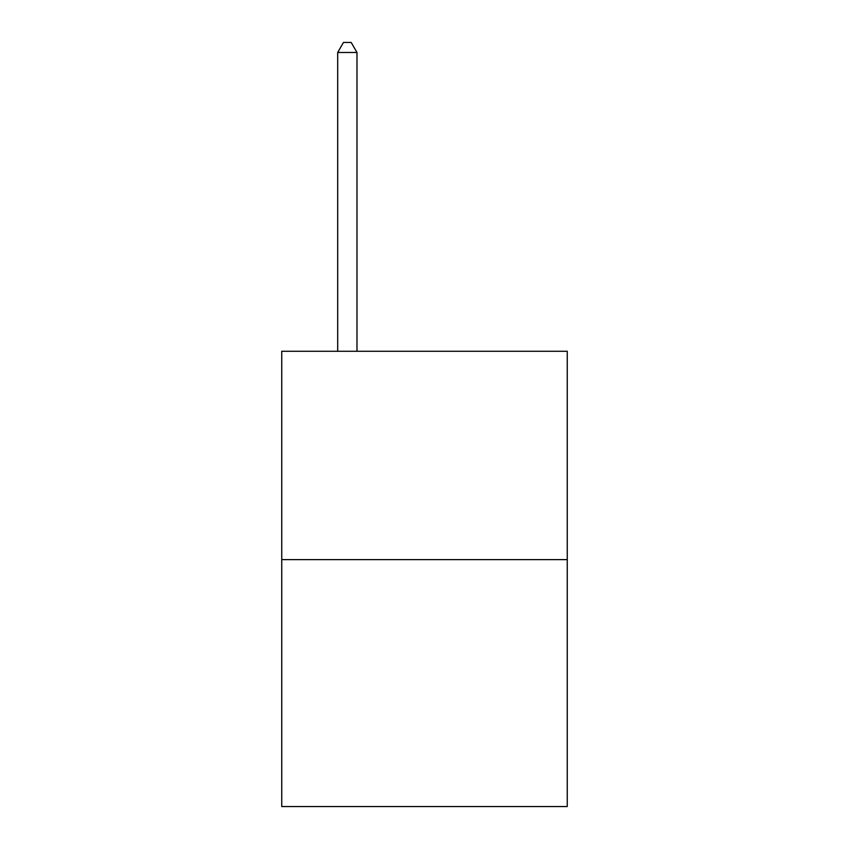 <?xml version="1.0" encoding="UTF-8"?>
<svg xmlns="http://www.w3.org/2000/svg" width="849" height="849" viewBox="0 0 849 849"><rect width="100%" height="100%" fill="white"/><g stroke="black" fill="none" stroke-linecap="round" stroke-linejoin="round"><path stroke-width="1.27" d="M567.259 559.618L567.259 351.274L281.741 351.274L281.741 806.55L567.259 806.55L567.259 559.618L281.741 559.618M356.983 351.274L356.983 52.479L337.69 52.479L337.69 351.274M337.69 52.479L343.474 42.45L351.189 42.45L356.983 52.479"/></g></svg>
